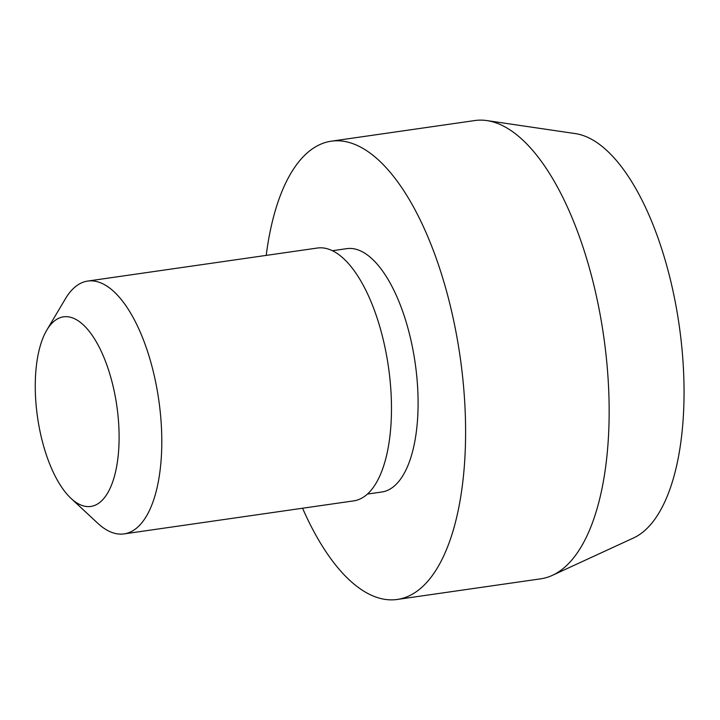 <?xml version="1.0" encoding="UTF-8"?>
<svg xmlns="http://www.w3.org/2000/svg" width="720" height="720" viewBox="0 0 720 720"><rect width="100%" height="100%" fill="white"/><g stroke="black" fill="none" stroke-linecap="round" stroke-linejoin="round"><path stroke-width="1.08" d="M38.349 422.505A95.787 40.05 -98.2 0 0 71.046 498.411A95.787 40.05 -98.2 0 0 116.82 405.909A95.787 40.05 -98.2 0 0 46.836 330.057A95.787 40.05 -98.2 0 0 38.349 422.505M71.046 498.411L97.713 523.215A127.719 53.397 -98.2 0 0 124.074 533.898A127.719 53.397 -98.2 0 0 158.751 399.879A127.719 53.397 -98.2 0 0 87.714 281.061A127.719 53.397 -98.2 0 0 65.43 298.746L46.836 330.057M124.074 533.898L353.754 500.868A127.719 53.397 -98.2 0 0 388.431 366.849A127.719 53.397 -98.2 0 0 317.394 248.031L87.714 281.061M367.416 494.064L381.789 492.003A122.931 51.39 -98.2 0 0 415.161 363.006A122.931 51.39 -98.2 0 0 346.788 248.643L332.415 250.713M302.571 508.23A231.489 96.777 -98.2 0 0 397.242 599.454A231.489 96.777 -98.2 0 0 460.08 356.544A231.489 96.777 -98.2 0 0 331.335 141.183A231.489 96.777 -98.2 0 0 266.211 255.393M397.242 599.454L540.792 578.817A231.489 96.777 -98.2 0 0 552.357 575.361A231.489 96.777 -98.2 0 0 603.63 335.898A231.489 96.777 -98.2 0 0 486.954 120.591A231.489 96.777 -98.2 0 0 474.885 120.546L331.335 141.183M552.357 575.361L633.546 537.957A205.83 86.049 -98.2 0 0 679.14 325.044A205.83 86.049 -98.2 0 0 575.397 133.605L486.954 120.591"/></g></svg>
